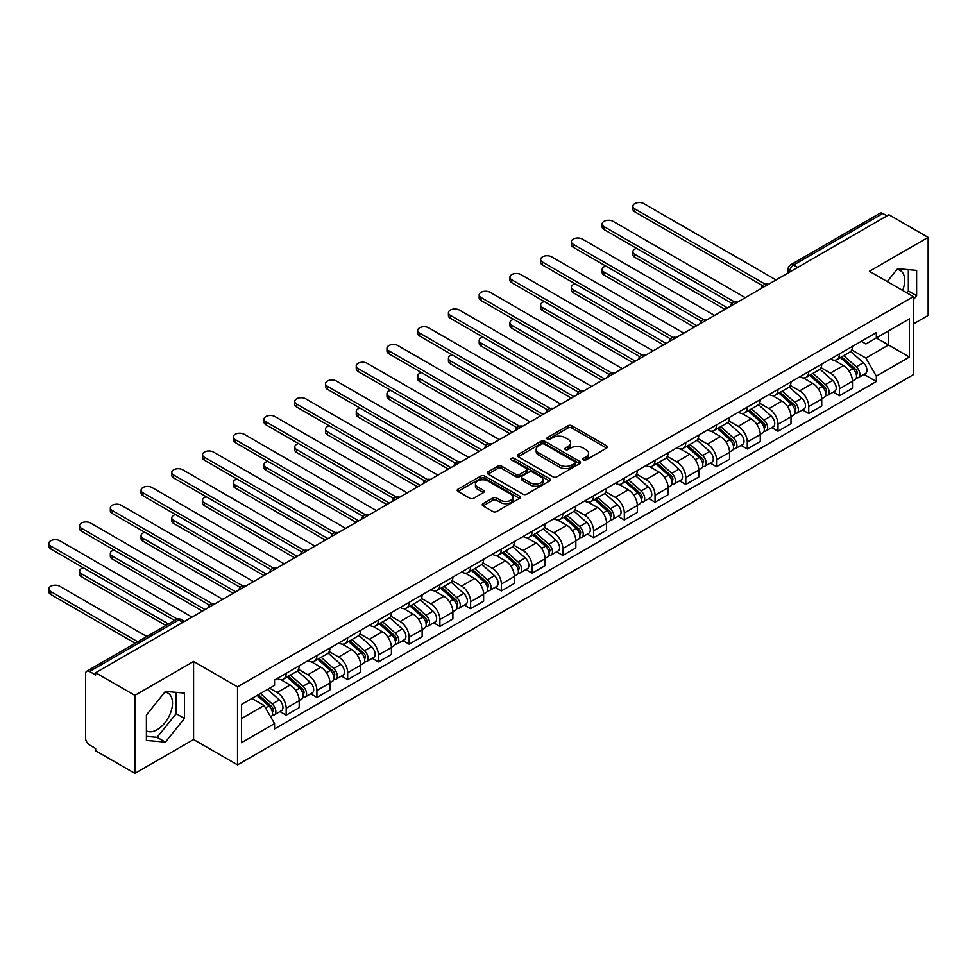 <?xml version="1.0" encoding="UTF-8"?>
<svg xmlns="http://www.w3.org/2000/svg" width="977" height="977" viewBox="0 0 977 977"><rect width="100%" height="100%" fill="white"/><g stroke="black" fill="none" stroke-linecap="round" stroke-linejoin="round"><path stroke-width="1.47" d="M583.379 459.923A1.917 1.111 0 0 0 586.09 459.923L606.644 448.052A2.736 1.575 0 0 0 607.438 446.941A2.736 1.575 0 0 0 606.644 445.83L571.826 425.728A2.736 1.575 0 0 0 567.955 425.728L547.413 437.586A1.917 1.111 0 0 0 546.851 438.368A1.917 1.111 0 0 0 547.413 439.149A1.917 1.111 0 0 0 550.112 439.149L552.774 437.623A8.756 5.056 0 0 1 565.158 437.623L568.052 439.296A8.756 5.056 0 0 1 570.617 442.862A8.756 5.056 0 0 1 568.052 446.44L565.402 447.979A1.917 1.111 0 0 0 564.84 448.761A1.917 1.111 0 0 0 565.402 449.542A1.917 1.111 0 0 0 568.101 449.542L570.763 448.003A8.756 5.056 0 0 1 583.147 448.003L586.041 449.676A8.756 5.056 0 0 1 588.606 453.255A8.756 5.056 0 0 1 586.041 456.821L583.379 458.36A1.917 1.111 0 0 0 582.817 459.141A1.917 1.111 0 0 0 583.379 459.923L583.379 458.36M896.996 269.444A21.738 12.554 -60 0 1 900.196 270.421A21.738 12.554 -60 0 1 902.638 290.45M164.783 692.18A21.738 12.554 -60 0 1 167.995 693.157A21.738 12.554 -60 0 1 171.329 710.572A21.738 12.554 -60 0 1 157.126 729.734A21.738 12.554 -60 0 1 146.391 730.881M483.053 503.668A2.736 1.575 0 0 0 482.247 504.779A2.736 1.575 0 0 0 483.053 505.903L492.823 511.533A2.736 1.575 0 0 0 496.682 511.533L519.508 498.368A2.736 1.575 0 0 0 520.314 497.244A2.736 1.575 0 0 0 519.508 496.133L484.702 476.031A2.736 1.575 0 0 0 480.831 476.031L458.005 489.208A2.736 1.575 0 0 0 457.212 490.32A2.736 1.575 0 0 0 458.005 491.443L469.803 498.246A2.736 1.575 0 0 0 473.674 498.246L483.444 492.616A2.736 1.575 0 0 0 484.238 491.492A2.736 1.575 0 0 0 483.444 490.381L477.594 486.998A7.315 4.226 0 0 1 475.445 484.018A7.315 4.226 0 0 1 479.963 480.11A7.315 4.226 0 0 1 487.938 481.026L510.861 494.252A7.315 4.226 0 0 1 512.998 497.244A7.315 4.226 0 0 1 508.48 501.152A7.315 4.226 0 0 1 500.505 500.236L496.682 498.026A2.736 1.575 0 0 0 492.823 498.026L483.053 503.668L483.053 505.903L492.823 500.297L492.823 498.026M237.521 686.843L193.58 661.478L134.863 695.368L95.648 672.738L888.936 214.732L928.15 237.374L869.432 271.276L913.373 296.642L237.521 686.843L237.521 764.881L913.373 374.68L913.373 296.642M552.97 476.813A2.736 1.575 0 0 0 556.841 476.813L579.666 463.635A2.736 1.575 0 0 0 580.46 462.512A2.736 1.575 0 0 0 579.666 461.4L544.848 441.299A2.736 1.575 0 0 0 540.977 441.299L518.152 454.476A2.736 1.575 0 0 0 517.358 455.6A2.736 1.575 0 0 0 518.152 456.711L552.97 476.813M512.253 460.338A1.917 1.111 0 0 1 514.195 460.607L549.55 481.014L526.762 494.179A2.736 1.575 0 0 1 522.89 494.179L488.085 474.077L488.085 471.842A2.736 1.575 0 0 0 487.279 472.953A2.736 1.575 0 0 0 488.085 474.077M488.085 471.842L497.855 466.2A2.736 1.575 0 0 1 501.714 466.2L515.832 474.358A2.736 1.575 0 0 0 519.703 474.358L526.188 470.609A2.736 1.575 0 0 0 526.982 469.497A2.736 1.575 0 0 0 526.188 468.386L511.484 459.898A1.917 1.111 0 0 1 510.922 459.117A1.917 1.111 0 0 1 512.107 458.091A1.917 1.111 0 0 1 514.195 458.335L549.587 478.767A2.736 1.575 0 0 1 550.393 479.878A2.736 1.575 0 0 1 549.587 481.002L549.587 478.767M134.863 695.368L134.863 773.418L95.648 750.776L95.648 748.504L89.542 744.975A5.569 3.212 -120 0 1 85.597 738.148L85.597 673.764A5.569 3.212 -120 0 1 86.758 671.211L176.019 619.674A5.569 3.212 60 0 1 178.803 619.955L89.542 671.48A5.569 3.212 -120 0 0 86.758 671.211M913.373 323.949L928.15 315.412L928.15 237.374M134.863 773.418L193.58 739.516L237.521 764.881M95.648 672.738L95.648 675.009L89.542 671.48M797.708 267.405L793.568 265.011A5.569 3.212 60 0 0 790.784 264.743L880.045 213.206A5.569 3.212 60 0 1 882.829 213.487L793.568 265.011A5.569 3.212 120 0 0 789.636 271.838L789.636 272.07M886.969 215.868L882.829 213.487M839.475 353.869A12.823 7.401 60 0 1 836.825 359.621L849.831 352.111A12.823 7.401 -120 0 0 852.481 346.359M821.022 367.67L830.413 373.092A12.823 7.401 60 0 1 839.487 388.785L852.481 381.286A12.823 7.401 -120 0 0 843.42 365.581L834.114 360.208M852.481 381.286L852.481 388.223L839.487 395.734L833.247 392.131M836.825 359.621A12.823 7.401 60 0 1 830.511 359.035M839.487 388.785L839.487 395.734M808.748 371.614A12.823 7.401 60 0 1 806.086 377.366L819.092 369.856A12.823 7.401 -120 0 0 821.742 364.103M802.508 409.876L808.748 413.479L821.742 405.968L821.742 399.031A12.823 7.401 -120 0 0 812.681 383.326L803.375 377.952M806.086 377.366A12.823 7.401 60 0 1 799.772 376.792M790.283 385.414L799.674 390.837A12.823 7.401 60 0 1 808.748 406.53L808.748 413.479M778.01 389.359A12.823 7.401 60 0 1 775.347 395.111L788.354 387.6A12.823 7.401 -120 0 0 791.004 381.848M771.769 427.621L778.01 431.223L791.004 423.713L791.004 416.776A12.823 7.401 -120 0 0 781.942 401.071L772.636 395.697M775.347 395.111A12.823 7.401 60 0 1 769.046 394.537M759.544 403.159L768.936 408.581A12.823 7.401 60 0 1 778.01 424.287L778.01 431.223M747.271 407.104A12.823 7.401 60 0 1 744.608 412.856L757.615 405.345A12.823 7.401 -120 0 0 760.265 399.593M741.03 445.365L747.271 448.968L760.277 441.457L760.277 434.521A12.823 7.401 -120 0 0 751.203 418.828L741.897 413.442M744.608 412.856A12.823 7.401 60 0 1 738.307 412.282M728.805 420.904L738.197 426.326A12.823 7.401 60 0 1 747.271 442.031L747.271 448.968M716.532 424.848A12.823 7.401 60 0 1 713.869 430.601L726.876 423.102A12.823 7.401 -120 0 0 729.538 417.338M710.291 463.11L716.532 466.713L729.538 459.202L729.538 452.266A12.823 7.401 -120 0 0 720.464 436.572L711.158 431.199M713.869 430.601A12.823 7.401 60 0 1 707.568 430.027M698.067 438.649L707.47 444.071A12.823 7.401 60 0 1 716.532 459.776L716.532 466.713M685.793 442.593A12.823 7.401 60 0 1 683.131 448.358L696.137 440.847A12.823 7.401 -120 0 0 698.799 435.095M679.552 480.867L685.793 484.458L698.799 476.959L698.799 470.01A12.823 7.401 -120 0 0 689.725 454.317L680.419 448.944M683.131 448.358A12.823 7.401 60 0 1 676.829 447.771M667.328 456.406L676.731 461.828A12.823 7.401 60 0 1 685.793 477.521L685.793 484.458M655.054 460.35A12.823 7.401 60 0 1 652.392 466.102L665.398 458.592A12.823 7.401 -120 0 0 668.06 452.839M648.813 498.612L655.054 502.202L668.06 494.704L668.06 487.755A12.823 7.401 -120 0 0 658.986 472.062L649.681 466.688M652.392 466.102A12.823 7.401 60 0 1 646.09 465.516M636.601 474.15L645.992 479.573A12.823 7.401 60 0 1 655.054 495.266L655.054 502.202M624.315 478.095A12.823 7.401 60 0 1 621.653 483.847L634.659 476.336A12.823 7.401 -120 0 0 637.322 470.584M618.075 516.357L624.315 519.959L637.322 512.449L637.322 505.512A12.823 7.401 -120 0 0 628.26 489.807L618.942 484.433M621.653 483.847A12.823 7.401 60 0 1 615.351 483.261M605.862 491.895L615.254 497.317A12.823 7.401 60 0 1 624.315 513.01L624.315 519.959M593.576 495.84A12.823 7.401 60 0 1 590.914 501.592L603.92 494.081A12.823 7.401 -120 0 0 606.583 488.329M587.336 534.101L593.576 537.704L606.583 530.193L606.583 523.257A12.823 7.401 -120 0 0 597.521 507.552L588.203 502.178M590.914 501.592A12.823 7.401 60 0 1 584.612 501.018M575.123 509.64L584.515 515.062A12.823 7.401 60 0 1 593.576 530.767L593.576 537.704M562.837 513.584A12.823 7.401 60 0 1 560.187 519.337L573.181 511.826A12.823 7.401 -120 0 0 575.844 506.074M556.597 551.846L562.837 555.449L575.844 547.938L575.844 541.002A12.823 7.401 -120 0 0 566.782 525.296L557.464 519.923M560.187 519.337A12.823 7.401 60 0 1 553.874 518.763M544.384 527.385L553.776 532.807A12.823 7.401 60 0 1 562.837 548.512L562.837 555.449M532.099 531.329A12.823 7.401 60 0 1 529.449 537.081L542.443 529.571A12.823 7.401 -120 0 0 545.105 523.819M525.858 569.591L532.099 573.194L545.105 565.683L545.105 558.746A12.823 7.401 -120 0 0 536.043 543.053L526.725 537.68M529.449 537.081A12.823 7.401 60 0 1 523.135 536.507M513.646 545.129L523.037 550.552A12.823 7.401 60 0 1 532.099 566.257L532.099 573.194M501.36 549.074A12.823 7.401 60 0 1 498.71 554.826L511.704 547.328A12.823 7.401 -120 0 0 514.366 541.563M495.119 587.336L501.36 590.938L514.366 583.428L514.366 576.491A12.823 7.401 -120 0 0 505.304 560.798L495.986 555.424M498.71 554.826A12.823 7.401 60 0 1 492.396 554.252M482.907 562.874L492.298 568.309A12.823 7.401 60 0 1 501.36 584.002L501.36 590.938M470.621 566.819A12.823 7.401 60 0 1 467.971 572.583L480.977 565.072A12.823 7.401 -120 0 0 483.627 559.32M464.38 605.093L470.621 608.683L483.627 601.185L483.627 594.236A12.823 7.401 -120 0 0 474.566 578.543L465.26 573.169M467.971 572.583A12.823 7.401 60 0 1 461.657 571.997M452.168 580.631L461.559 586.053A12.823 7.401 60 0 1 470.621 601.747L470.621 608.683M439.882 584.576A12.823 7.401 60 0 1 437.232 590.328L450.238 582.817A12.823 7.401 -120 0 0 452.888 577.065M433.641 622.837L439.882 626.44L452.888 618.929L452.888 611.993A12.823 7.401 -120 0 0 443.827 596.288L434.521 590.914M437.232 590.328A12.823 7.401 60 0 1 430.918 589.742M421.429 598.376L430.82 603.798A12.823 7.401 60 0 1 439.882 619.491L439.882 626.44M409.143 602.32A12.823 7.401 60 0 1 406.493 608.073L419.499 600.562A12.823 7.401 -120 0 0 422.149 594.81M402.915 640.582L409.143 644.185L422.149 636.674L422.149 629.738A12.823 7.401 -120 0 0 413.088 614.032L403.782 608.659M406.493 608.073A12.823 7.401 60 0 1 400.179 607.499M390.69 616.121L400.082 621.543A12.823 7.401 60 0 1 409.143 637.236L409.143 644.185M378.404 620.065A12.823 7.401 60 0 1 375.754 625.817L388.761 618.307A12.823 7.401 -120 0 0 391.411 612.555M372.176 658.327L378.404 661.93L391.411 654.419L391.411 647.482A12.823 7.401 -120 0 0 382.349 631.777L373.043 626.404M375.754 625.817A12.823 7.401 60 0 1 369.44 625.243M359.951 633.865L369.343 639.288A12.823 7.401 60 0 1 378.404 654.993L378.404 661.93M347.665 637.81A12.823 7.401 60 0 1 345.015 643.562L358.022 636.051A12.823 7.401 -120 0 0 360.672 630.299M341.437 676.072L347.665 679.674L360.672 672.164L360.672 665.227A12.823 7.401 -120 0 0 351.61 649.534L342.304 644.148M345.015 643.562A12.823 7.401 60 0 1 338.701 642.988M329.212 651.61L338.604 657.033A12.823 7.401 60 0 1 347.665 672.738L347.665 679.674M316.927 655.555A12.823 7.401 60 0 1 314.276 661.307L327.283 653.808A12.823 7.401 -120 0 0 329.933 648.044M310.698 693.817L316.927 697.419L329.933 689.909L329.933 682.972A12.823 7.401 -120 0 0 320.871 667.279L311.565 661.905M314.276 661.307A12.823 7.401 60 0 1 307.963 660.733M298.474 669.355L307.865 674.777A12.823 7.401 60 0 1 316.927 690.483L316.927 697.419M286.188 673.3A12.823 7.401 60 0 1 283.538 679.064L296.544 671.553A12.823 7.401 -120 0 0 299.194 665.801M279.959 711.574L286.188 715.164L299.194 707.666L299.194 700.717A12.823 7.401 -120 0 0 290.132 685.024L280.826 679.65M283.538 679.064A12.823 7.401 60 0 1 277.224 678.478M269.64 688.211L277.126 692.534A12.823 7.401 60 0 1 286.188 708.227L286.188 715.164M861.25 341.291L865.891 343.965L909.428 318.832L888.545 330.885L888.545 344.991L865.891 358.07L851.761 349.925M241.466 718.583L264.12 705.504L274.561 723.591L241.466 742.703L241.466 704.478L274.561 685.365L274.561 680.016L876.332 332.595L876.332 337.932L909.428 357.045L876.332 376.157L865.891 358.07M909.428 318.832L909.428 357.045M274.561 723.591L274.561 728.927L876.332 381.506L876.332 376.157M913.373 299.768L916.621 295.726L916.621 270.373L897.607 268.675L887.25 281.559M193.58 661.478L193.58 739.516M146.391 740.419L165.406 742.117L184.421 718.461L184.421 693.108L165.406 691.411L146.391 715.066L146.391 740.419M264.12 705.504L251.907 698.445M863.986 374.386L876.332 381.506M906.815 292.856L908.341 290.951L908.341 269.628M908.341 290.951L916.621 295.726M146.391 736.377L157.126 737.33L176.141 713.686L176.141 692.363M157.126 737.33L165.406 742.117M176.141 713.686L184.421 718.461M584.148 460.191L586.041 459.092A8.756 5.056 0 0 0 588.606 455.526L588.606 453.255M570.617 442.862L570.617 445.146A8.756 5.056 0 0 1 568.052 448.712L566.159 449.811M606.607 448.077L571.826 427.999A2.736 1.575 0 0 0 567.955 427.999L548.17 439.418M579.63 463.66L544.848 443.582A2.736 1.575 0 0 0 540.977 443.582L518.189 456.735M574.83 463.293A1.917 1.111 0 0 0 575.392 462.512A1.917 1.111 0 0 0 574.83 461.73L544.262 444.095A1.917 1.111 0 0 0 541.563 444.095L538.754 445.707A8.756 5.056 0 0 0 536.19 449.286A8.756 5.056 0 0 0 538.754 452.864L559.638 464.918A8.756 5.056 0 0 0 572.021 464.918L574.83 463.293L574.83 465.577A1.917 1.111 0 0 0 575.392 464.796L575.392 462.512M536.19 449.286L536.19 451.557A8.756 5.056 0 0 0 538.754 455.135L538.754 452.864M574.83 465.577L572.021 467.189A8.756 5.056 0 0 1 559.638 467.189L538.754 455.135M488.121 474.101L497.855 468.484L497.855 466.2M526.982 469.497L526.982 471.769A2.736 1.575 0 0 1 526.188 472.892L519.703 476.629A2.736 1.575 0 0 1 515.832 476.629L501.714 468.484A2.736 1.575 0 0 0 497.855 468.484M530.487 482.809A7.315 4.226 0 0 0 538.461 483.725A7.315 4.226 0 0 0 542.98 479.829A7.315 4.226 0 0 0 540.831 476.837L532.758 472.172A2.736 1.575 0 0 0 528.887 472.172L522.414 475.921A2.736 1.575 0 0 0 521.608 477.032A2.736 1.575 0 0 0 522.414 478.156L530.487 482.809L530.487 485.093A7.315 4.226 0 0 0 538.461 486.009A7.315 4.226 0 0 0 542.98 482.101L542.98 479.829M521.608 477.032L521.608 479.304A2.736 1.575 0 0 0 522.414 480.428L522.414 478.156M530.487 485.093L522.414 480.428M512.998 497.244L512.998 499.516A7.315 4.226 0 0 1 508.48 503.424A7.315 4.226 0 0 1 500.505 502.508L496.682 500.297A2.736 1.575 0 0 0 492.823 500.297M475.445 484.018L475.445 486.29A7.315 4.226 0 0 0 477.594 489.269L477.594 486.998M483.407 492.628L477.594 489.269M519.471 498.38L484.702 478.303A2.736 1.575 0 0 0 480.831 478.303L458.042 491.455L458.005 489.208M840.367 357.57L852.897 368.744A6.961 4.018 60 0 1 855.083 379.516L852.481 381.018M840.696 357.863L846.595 361.27M636.613 248.341A6.412 3.7 -0 0 0 632.876 251.712A6.412 3.7 -0 0 0 634.757 254.325L727.56 307.902M841.637 356.837L855.571 369.282A3.346 1.93 60 0 1 856.621 374.447A3.346 1.93 60 0 1 856.316 374.57M843.725 355.64L856.243 366.815A6.961 4.018 60 0 1 858.429 377.586A6.961 4.018 60 0 1 856.328 377.806M850.698 351.451L863.338 362.723A6.961 4.018 60 0 1 865.524 373.495L858.429 377.586M724.995 309.379L634.757 257.281A6.412 3.7 180 0 1 632.876 254.667L632.876 251.712M762.793 285.699L634.757 211.777A6.412 3.7 180 0 1 632.876 209.163L632.876 206.208A6.412 3.7 -0 0 0 634.757 208.822L765.333 284.209M776.031 279.923L643.819 203.582A6.412 3.7 -0 0 0 636.833 202.789A6.412 3.7 -0 0 0 632.876 206.208M809.628 375.315L822.158 386.501A6.961 4.018 60 0 1 824.344 397.273L821.742 398.775M809.97 375.62L815.856 379.015M605.874 266.086A6.412 3.7 -0 0 0 602.137 269.457A6.412 3.7 -0 0 0 604.018 272.07L696.821 325.646M810.898 374.594L824.832 387.026A3.346 1.93 60 0 1 825.883 392.192A3.346 1.93 60 0 1 825.577 392.314M812.986 373.385L825.504 384.559A6.961 4.018 60 0 1 827.69 395.331A6.961 4.018 60 0 1 825.589 395.563M819.972 369.196L832.599 380.468A6.961 4.018 60 0 1 834.785 391.24L827.69 395.331M694.256 327.136L604.018 275.025A6.412 3.7 180 0 1 602.137 272.412L602.137 269.457M778.889 393.072L791.419 404.246A6.961 4.018 60 0 1 793.605 415.017L791.004 416.52M779.231 393.365L785.117 396.76M575.135 283.843A6.412 3.7 -0 0 0 571.398 287.201A6.412 3.7 -0 0 0 573.279 289.815L666.082 343.403M780.159 392.339L794.093 404.771A3.346 1.93 60 0 1 795.144 409.949A3.346 1.93 60 0 1 794.838 410.059M782.247 391.13L794.765 402.304A6.961 4.018 60 0 1 796.951 413.076A6.961 4.018 60 0 1 794.851 413.308M789.233 386.941L801.861 398.213A6.961 4.018 60 0 1 804.047 408.984L796.951 413.076M663.517 344.881L573.279 292.77A6.412 3.7 180 0 1 571.398 290.157L571.398 287.201M732.054 303.444L604.018 229.522A6.412 3.7 180 0 1 602.137 226.908L602.137 223.953A6.412 3.7 -0 0 0 604.018 226.566L734.594 301.954M745.292 297.667L613.08 221.327A6.412 3.7 -0 0 0 606.094 220.533A6.412 3.7 -0 0 0 602.137 223.953M701.315 321.189L573.279 247.266A6.412 3.7 180 0 1 571.398 244.653L571.398 241.698A6.412 3.7 -0 0 0 573.279 244.311L703.855 319.699M714.553 315.412L582.341 239.084A6.412 3.7 -0 0 0 575.355 238.278A6.412 3.7 -0 0 0 571.398 241.698M748.15 410.816L760.68 421.991A6.961 4.018 60 0 1 762.866 432.762L760.265 434.264M748.492 411.109L754.378 414.517M544.397 301.588A6.412 3.7 -0 0 0 540.66 304.946A6.412 3.7 -0 0 0 542.54 307.56L635.343 361.148M749.42 410.084L763.355 422.516A3.346 1.93 60 0 1 764.405 427.694A3.346 1.93 60 0 1 764.099 427.816M751.508 408.875L764.026 420.061A6.961 4.018 60 0 1 766.212 430.833A6.961 4.018 60 0 1 764.112 431.052M758.494 404.686L771.122 415.958A6.961 4.018 60 0 1 773.308 426.729L766.212 430.833M632.791 362.626L542.54 310.527A6.412 3.7 180 0 1 540.66 307.902L540.66 304.946M717.411 428.561L729.941 439.735A6.961 4.018 60 0 1 732.127 450.507L729.526 452.009M717.753 428.854L723.639 432.261M513.658 319.332A6.412 3.7 -0 0 0 509.921 322.691A6.412 3.7 -0 0 0 511.801 325.317L604.604 378.893M718.681 427.828L732.616 440.261A3.346 1.93 60 0 1 733.666 445.439A3.346 1.93 60 0 1 733.361 445.561M720.77 426.619L733.287 437.806A6.961 4.018 60 0 1 735.473 448.577A6.961 4.018 60 0 1 733.373 448.797M727.755 422.43L740.383 433.703A6.961 4.018 60 0 1 742.569 444.474L735.473 448.577M602.052 380.371L511.801 328.272A6.412 3.7 180 0 1 509.921 325.646L509.921 322.691M686.684 446.306L699.202 457.48A6.961 4.018 60 0 1 701.388 468.252L698.787 469.754M687.014 446.599L692.901 450.006M482.919 337.077A6.412 3.7 -0 0 0 479.182 340.436A6.412 3.7 -0 0 0 481.063 343.061L573.865 396.638M687.942 445.573L701.877 458.018A3.346 1.93 60 0 1 702.927 463.183A3.346 1.93 60 0 1 702.622 463.306M690.031 444.376L702.548 455.551A6.961 4.018 60 0 1 704.747 466.322A6.961 4.018 60 0 1 702.634 466.542M697.016 440.175L709.644 451.447A6.961 4.018 60 0 1 711.83 462.231L704.747 466.322M571.313 398.115L481.063 346.017A6.412 3.7 180 0 1 479.182 343.403L479.182 340.436M670.576 338.934L542.54 265.011A6.412 3.7 180 0 1 540.66 262.398L540.66 259.442A6.412 3.7 -0 0 0 542.54 262.056L673.116 337.444M683.815 333.157L551.602 256.829A6.412 3.7 -0 0 0 544.616 256.023A6.412 3.7 -0 0 0 540.66 259.442M639.837 356.678L511.801 282.768A6.412 3.7 180 0 1 509.921 280.143L509.921 277.187A6.412 3.7 -0 0 0 511.801 279.801L642.377 355.188M653.076 350.902L520.863 274.574A6.412 3.7 -0 0 0 513.878 273.768A6.412 3.7 -0 0 0 509.921 277.187M609.098 374.423L481.063 300.513A6.412 3.7 180 0 1 479.182 297.9L479.182 294.932A6.412 3.7 -0 0 0 481.063 297.558L611.639 372.933M622.337 368.659L490.124 292.318A6.412 3.7 -0 0 0 483.139 291.512A6.412 3.7 -0 0 0 479.182 294.932M655.946 464.051L668.463 475.225A6.961 4.018 60 0 1 670.649 485.996L668.048 487.499M656.275 464.344L662.162 467.751M452.18 354.822A6.412 3.7 -0 0 0 448.443 358.193A6.412 3.7 -0 0 0 450.324 360.806L543.127 414.382M657.203 463.318L671.138 475.762A3.346 1.93 60 0 1 672.188 480.928A3.346 1.93 60 0 1 671.883 481.05M659.292 462.121L671.81 473.295A6.961 4.018 60 0 1 674.008 484.067A6.961 4.018 60 0 1 671.895 484.287M666.277 457.92L678.905 469.204A6.961 4.018 60 0 1 681.091 479.976L674.008 484.067M540.574 415.86L450.324 363.762A6.412 3.7 180 0 1 448.443 361.148L448.443 358.193M578.36 392.18L450.324 318.258A6.412 3.7 180 0 1 448.443 315.644L448.443 312.677A6.412 3.7 -0 0 0 450.324 315.302L580.9 390.69M591.61 386.403L459.385 310.063A6.412 3.7 -0 0 0 452.4 309.269A6.412 3.7 -0 0 0 448.443 312.677M625.207 481.795L637.725 492.97A6.961 4.018 60 0 1 639.911 503.753L637.309 505.243M625.536 482.101L631.435 485.496M421.453 372.567A6.412 3.7 -0 0 0 417.716 375.937A6.412 3.7 -0 0 0 419.585 378.551L512.388 432.127M626.465 481.075L640.399 493.507A3.346 1.93 60 0 1 641.449 498.673A3.346 1.93 60 0 1 641.144 498.795M628.553 479.866L641.083 491.04A6.961 4.018 60 0 1 643.269 501.812A6.961 4.018 60 0 1 641.156 502.044M635.538 475.677L648.166 486.949A6.961 4.018 60 0 1 650.352 497.72L643.269 501.812M509.835 433.605L419.585 381.506A6.412 3.7 180 0 1 417.716 378.893L417.716 375.937M547.621 409.925L419.585 336.003A6.412 3.7 180 0 1 417.716 333.389L417.716 330.434A6.412 3.7 -0 0 0 419.585 333.047L550.161 408.435M560.871 404.148L428.647 327.808A6.412 3.7 -0 0 0 421.661 327.014A6.412 3.7 -0 0 0 417.716 330.434M594.468 499.54L606.986 510.727A6.961 4.018 60 0 1 609.172 521.498L606.583 523M594.798 499.845L600.696 503.24M390.715 390.312A6.412 3.7 -0 0 0 386.977 393.682A6.412 3.7 -0 0 0 388.846 396.296L481.649 449.884M595.726 498.82L609.66 511.252A3.346 1.93 60 0 1 610.71 516.418A3.346 1.93 60 0 1 610.405 516.54M597.814 497.611L610.344 508.785A6.961 4.018 60 0 1 612.53 519.556A6.961 4.018 60 0 1 610.417 519.788M604.8 493.422L617.427 504.694A6.961 4.018 60 0 1 619.613 515.465L612.53 519.556M479.096 451.362L388.846 399.251A6.412 3.7 180 0 1 386.977 396.638L386.977 393.682M516.882 427.67L388.846 353.747A6.412 3.7 180 0 1 386.977 351.134L386.977 348.178A6.412 3.7 -0 0 0 388.846 350.792L519.422 426.18M530.132 421.893L397.908 345.565A6.412 3.7 -0 0 0 390.934 344.759A6.412 3.7 -0 0 0 386.977 348.178M563.729 517.297L576.247 528.472A6.961 4.018 60 0 1 578.433 539.243L575.844 540.745M564.059 517.59L569.957 520.997M359.976 408.068A6.412 3.7 -0 0 0 356.239 411.427A6.412 3.7 -0 0 0 358.107 414.04L450.922 467.629M564.987 516.564L578.921 528.997A3.346 1.93 60 0 1 579.972 534.175A3.346 1.93 60 0 1 579.666 534.297M567.075 515.355L579.605 526.53A6.961 4.018 60 0 1 581.791 537.301A6.961 4.018 60 0 1 579.679 537.533M574.061 511.166L586.688 522.439A6.961 4.018 60 0 1 588.887 533.21L581.791 537.301M448.358 469.107L358.107 416.996A6.412 3.7 180 0 1 356.239 414.382L356.239 411.427M486.143 445.414L358.107 371.492A6.412 3.7 180 0 1 356.239 368.879L356.239 365.923A6.412 3.7 -0 0 0 358.107 368.537L488.683 443.924M499.394 439.638L367.169 363.31A6.412 3.7 -0 0 0 360.195 362.504A6.412 3.7 -0 0 0 356.239 365.923M532.99 535.042L545.508 546.216A6.961 4.018 60 0 1 547.694 556.988L545.105 558.49M533.32 535.335L539.219 538.742M329.237 425.813A6.412 3.7 -0 0 0 325.5 429.172A6.412 3.7 -0 0 0 327.368 431.785L420.183 485.374M534.248 534.309L548.182 546.741A3.346 1.93 60 0 1 549.233 551.92A3.346 1.93 60 0 1 548.927 552.042M536.336 533.1L548.866 544.287A6.961 4.018 60 0 1 551.052 555.058A6.961 4.018 60 0 1 548.94 555.278M543.322 528.911L555.95 540.183A6.961 4.018 60 0 1 558.148 550.955L551.052 555.058M417.619 486.851L327.368 434.753A6.412 3.7 180 0 1 325.5 432.127L325.5 429.172M502.251 552.787L514.769 563.961A6.961 4.018 60 0 1 516.955 574.732L514.366 576.235M502.581 553.08L508.48 556.487M298.498 443.558A6.412 3.7 -0 0 0 294.761 446.916A6.412 3.7 -0 0 0 296.629 449.542L389.444 503.118M503.509 552.054L517.444 564.498A3.346 1.93 60 0 1 518.494 569.664A3.346 1.93 60 0 1 518.189 569.786M505.597 550.857L518.128 562.031A6.961 4.018 60 0 1 520.314 572.803A6.961 4.018 60 0 1 518.201 573.023M512.583 546.656L525.223 557.928A6.961 4.018 60 0 1 527.409 568.699L520.314 572.803M386.88 504.596L296.629 452.498A6.412 3.7 180 0 1 294.761 449.884L294.761 446.916M471.512 570.531L484.03 581.706A6.961 4.018 60 0 1 486.228 592.477L483.627 593.979M471.842 570.824L477.741 574.232M267.759 461.303A6.412 3.7 -0 0 0 264.022 464.673A6.412 3.7 -0 0 0 265.891 467.287L358.706 520.863M472.77 569.799L486.717 582.243A3.346 1.93 60 0 1 487.755 587.409A3.346 1.93 60 0 1 487.462 587.531M474.859 568.602L487.389 579.776A6.961 4.018 60 0 1 489.575 590.548A6.961 4.018 60 0 1 487.474 590.767M481.844 564.401L494.484 575.685A6.961 4.018 60 0 1 496.67 586.456L489.575 590.548M356.141 522.341L265.891 470.242A6.412 3.7 180 0 1 264.022 467.629L264.022 464.673M440.774 588.276L453.291 599.451A6.961 4.018 60 0 1 455.49 610.222L452.888 611.724M441.103 588.569L447.002 591.977M237.02 479.048A6.412 3.7 -0 0 0 233.283 482.418A6.412 3.7 -0 0 0 235.152 485.032L327.967 538.608M442.031 587.543L455.978 599.988A3.346 1.93 60 0 1 457.028 605.154A3.346 1.93 60 0 1 456.723 605.276M444.12 586.347L456.65 597.521A6.961 4.018 60 0 1 458.836 608.292A6.961 4.018 60 0 1 456.735 608.512M451.105 582.158L463.745 593.43A6.961 4.018 60 0 1 465.931 604.201L458.836 608.292M325.402 540.086L235.152 487.987A6.412 3.7 180 0 1 233.283 485.374L233.283 482.418M410.035 606.021L422.565 617.208A6.961 4.018 60 0 1 424.751 627.979L422.149 629.481M410.364 606.326L416.263 609.721M206.281 496.792A6.412 3.7 -0 0 0 202.544 500.163A6.412 3.7 -0 0 0 204.425 502.776L297.228 556.353M411.293 605.3L425.239 617.733A3.346 1.93 60 0 1 426.29 622.899A3.346 1.93 60 0 1 425.984 623.021M413.381 604.091L425.911 615.266A6.961 4.018 60 0 1 428.097 626.037A6.961 4.018 60 0 1 425.996 626.269M420.366 599.902L433.006 611.175A6.961 4.018 60 0 1 435.192 621.946L428.097 626.037M294.663 557.843L204.425 505.732A6.412 3.7 180 0 1 202.544 503.118L202.544 500.163M379.296 623.778L391.826 634.952A6.961 4.018 60 0 1 394.012 645.724L391.411 647.226M379.626 624.071L385.524 627.466M175.542 514.549A6.412 3.7 -0 0 0 171.805 517.908A6.412 3.7 -0 0 0 173.686 520.521L266.489 574.11M380.554 623.045L394.5 635.477A3.346 1.93 60 0 1 395.551 640.656A3.346 1.93 60 0 1 395.245 640.765M382.642 621.836L395.172 633.011A6.961 4.018 60 0 1 397.358 643.782A6.961 4.018 60 0 1 395.258 644.014M389.628 617.647L402.268 628.919A6.961 4.018 60 0 1 404.454 639.691L397.358 643.782M263.924 575.587L173.686 523.477A6.412 3.7 180 0 1 171.805 520.863L171.805 517.908M455.404 463.159L327.368 389.249A6.412 3.7 180 0 1 325.5 386.623L325.5 383.668A6.412 3.7 -0 0 0 327.368 386.281L457.944 461.669M468.655 457.383L336.442 381.054A6.412 3.7 -0 0 0 329.457 380.248A6.412 3.7 -0 0 0 325.5 383.668M424.665 480.904L296.629 406.994A6.412 3.7 180 0 1 294.761 404.368L294.761 401.413A6.412 3.7 -0 0 0 296.629 404.038L427.205 479.414M437.916 475.127L305.703 398.799A6.412 3.7 -0 0 0 298.718 397.993A6.412 3.7 -0 0 0 294.761 401.413M393.926 498.649L265.891 424.739A6.412 3.7 180 0 1 264.022 422.125L264.022 419.157A6.412 3.7 -0 0 0 265.891 421.783L396.467 497.171M407.177 492.884L274.964 416.544A6.412 3.7 -0 0 0 267.979 415.738A6.412 3.7 -0 0 0 264.022 419.157M363.188 516.406L235.152 442.483A6.412 3.7 180 0 1 233.283 439.87L233.283 436.914A6.412 3.7 -0 0 0 235.152 439.528L365.728 514.916M376.438 510.629L244.226 434.289A6.412 3.7 -0 0 0 237.24 433.495A6.412 3.7 -0 0 0 233.283 436.914M332.449 534.15L204.425 460.228A6.412 3.7 180 0 1 202.544 457.615L202.544 454.659A6.412 3.7 -0 0 0 204.425 457.273L334.989 532.66M345.699 528.374L213.487 452.033A6.412 3.7 -0 0 0 206.501 451.24A6.412 3.7 -0 0 0 202.544 454.659M301.71 551.895L173.686 477.973A6.412 3.7 180 0 1 171.805 475.359L171.805 472.404A6.412 3.7 -0 0 0 173.686 475.017L304.25 550.405M314.96 546.119L182.748 469.79A6.412 3.7 -0 0 0 175.762 468.984A6.412 3.7 -0 0 0 171.805 472.404M348.557 641.523L361.087 652.697A6.961 4.018 60 0 1 363.273 663.468L360.672 664.971M348.887 641.816L354.785 645.223M144.804 532.294A6.412 3.7 -0 0 0 141.067 535.652A6.412 3.7 -0 0 0 142.947 538.266L235.75 591.854M349.815 640.79L363.762 653.222A3.346 1.93 60 0 1 364.812 658.4A3.346 1.93 60 0 1 364.506 658.522M351.903 639.581L364.433 650.755A6.961 4.018 60 0 1 366.619 661.539A6.961 4.018 60 0 1 364.519 661.759M358.889 635.392L371.529 646.664A6.961 4.018 60 0 1 373.715 657.436L366.619 661.539M233.185 593.332L142.947 541.234A6.412 3.7 180 0 1 141.067 538.608L141.067 535.652M270.971 569.64L142.947 495.718A6.412 3.7 180 0 1 141.067 493.104L141.067 490.149A6.412 3.7 -0 0 0 142.947 492.762L273.511 568.15M284.222 563.863L152.009 487.535A6.412 3.7 -0 0 0 145.023 486.729A6.412 3.7 -0 0 0 141.067 490.149M317.818 659.267L330.348 670.442A6.961 4.018 60 0 1 332.534 681.213L329.933 682.715M318.148 659.56L324.046 662.968M114.065 550.039A6.412 3.7 -0 0 0 110.328 553.397A6.412 3.7 -0 0 0 112.208 556.023L205.011 609.599M319.076 658.535L333.023 670.967A3.346 1.93 60 0 1 334.073 676.145A3.346 1.93 60 0 1 333.768 676.267M321.164 657.326L333.694 668.512A6.961 4.018 60 0 1 335.88 679.284A6.961 4.018 60 0 1 333.78 679.503M328.15 653.137L340.79 664.409A6.961 4.018 60 0 1 342.976 675.18L335.88 679.284M202.447 611.077L112.208 558.978A6.412 3.7 180 0 1 110.328 556.353L110.328 553.397M240.232 587.385L112.208 513.475A6.412 3.7 180 0 1 110.328 510.849L110.328 507.893A6.412 3.7 -0 0 0 112.208 510.507L242.785 585.895M253.483 581.608L121.27 505.28A6.412 3.7 -0 0 0 114.285 504.474A6.412 3.7 -0 0 0 110.328 507.893M287.079 677.012L299.609 688.187A6.961 4.018 60 0 1 301.795 698.958L299.194 700.46M287.409 677.305L293.308 680.713M83.326 567.784A6.412 3.7 -0 0 0 79.589 571.142A6.412 3.7 -0 0 0 81.47 573.768L168.496 624.01M288.349 676.279L302.284 688.724A3.346 1.93 60 0 1 303.334 693.89A3.346 1.93 60 0 1 303.029 694.012M290.425 675.083L302.955 686.257A6.961 4.018 60 0 1 305.142 697.028A6.961 4.018 60 0 1 303.041 697.248M297.411 670.881L310.051 682.154A6.961 4.018 60 0 1 312.237 692.937L305.142 697.028M165.943 625.488L81.47 576.723A6.412 3.7 180 0 1 79.589 574.11L79.589 571.142M209.493 605.129L81.47 531.219A6.412 3.7 180 0 1 79.589 528.606L79.589 525.638A6.412 3.7 -0 0 0 81.47 528.264L212.046 603.639M222.744 599.365L90.531 523.025A6.412 3.7 -0 0 0 83.546 522.219A6.412 3.7 -0 0 0 79.589 525.638M257.11 695.441L268.87 705.931A6.961 4.018 60 0 1 271.056 716.703L270.714 716.91M257.22 695.368L262.569 698.457M146.831 636.528L59.792 586.273A6.412 3.7 -0 0 0 52.807 585.479A6.412 3.7 -0 0 0 48.85 588.899A6.412 3.7 -0 0 0 50.731 591.512L137.757 641.755M258.368 694.708L271.545 706.469A3.346 1.93 60 0 1 272.595 711.635A3.346 1.93 60 0 1 272.29 711.757M260.456 693.511L272.217 704.002A6.961 4.018 60 0 1 274.403 714.773A6.961 4.018 60 0 1 272.302 714.993M267.551 689.408L279.312 699.911A6.961 4.018 60 0 1 281.498 710.682L274.403 714.773M135.205 643.245L50.731 594.468A6.412 3.7 180 0 1 48.85 591.854L48.85 588.899M174.614 620.48L50.731 548.964A6.412 3.7 180 0 1 48.85 546.351L48.85 543.383A6.412 3.7 -0 0 0 50.731 546.009L177.362 619.113M192.005 617.11L59.792 540.769A6.412 3.7 -0 0 0 52.807 539.976A6.412 3.7 -0 0 0 48.85 543.383M789.831 271.96L789.636 271.838A5.569 3.212 0 0 1 787.999 269.567L787.999 273.01M316.927 690.483L329.933 682.972M347.665 672.738L360.672 665.227M378.404 654.993L391.411 647.482M409.143 637.236L422.149 629.738M439.882 619.491L452.888 611.993M470.621 601.747L483.627 594.236M501.36 584.002L514.366 576.491M532.099 566.257L545.105 558.746M562.837 548.512L575.844 541.002M593.576 530.767L606.583 523.257M624.315 513.01L637.322 505.512M655.054 495.266L668.06 487.755M685.793 477.521L698.799 470.01M716.532 459.776L729.538 452.266M747.271 442.031L760.277 434.521M778.01 424.287L791.004 416.776M808.748 406.53L821.742 399.031M286.188 708.227L299.194 700.717M277.126 692.534L290.132 685.024M307.865 674.777L320.871 667.279M338.604 657.033L351.61 649.534M369.343 639.288L382.349 631.777M400.082 621.543L413.088 614.032M430.82 603.798L443.827 596.288M461.559 586.053L474.566 578.543M492.298 568.309L505.304 560.798M523.037 550.552L536.043 543.053M553.776 532.807L566.782 525.296M584.515 515.062L597.521 507.552M615.254 497.317L628.26 489.807M645.992 479.573L658.986 472.062M676.731 461.828L689.725 454.317M707.47 444.071L720.464 436.572M738.197 426.326L751.203 418.828M768.936 408.581L781.942 401.071M799.674 390.837L812.681 383.326M830.413 373.092L843.42 365.581M768.007 284.551A5.569 3.212 120 0 0 765.541 285.98M737.269 302.308A5.569 3.212 120 0 0 734.802 303.725M706.53 320.053A5.569 3.212 120 0 0 704.063 321.47M675.791 337.798A5.569 3.212 120 0 0 673.324 339.214M645.052 355.543A5.569 3.212 120 0 0 642.585 356.959M614.313 373.287A5.569 3.212 120 0 0 611.846 374.704M583.574 391.032A5.569 3.212 120 0 0 581.107 392.461M552.835 408.777A5.569 3.212 120 0 0 550.369 410.206M522.097 426.534A5.569 3.212 120 0 0 519.642 427.95M491.358 444.279A5.569 3.212 120 0 0 488.903 445.695M460.619 462.023A5.569 3.212 120 0 0 458.164 463.44M429.88 479.768A5.569 3.212 120 0 0 427.425 481.185M399.141 497.513A5.569 3.212 120 0 0 396.686 498.942M368.402 515.258A5.569 3.212 120 0 0 365.948 516.686M337.663 533.015A5.569 3.212 120 0 0 335.209 534.431M306.925 550.759A5.569 3.212 120 0 0 304.47 552.176M276.186 568.504A5.569 3.212 120 0 0 273.731 569.921M245.447 586.249A5.569 3.212 120 0 0 242.992 587.665M214.708 603.994A5.569 3.212 120 0 0 212.253 605.41M182.943 622.337L178.803 619.955A5.569 3.212 120 0 1 181.588 619.674A5.569 5.569 0 0 0 176.019 619.674M586.041 459.092L586.041 456.821M565.402 449.542L565.402 447.979M568.052 448.712L568.052 446.44M547.413 439.149L547.413 437.586M567.955 427.999L567.955 425.728M571.826 427.999L571.826 425.728M606.644 448.052L606.644 445.83M518.152 456.711L518.152 454.476M540.977 443.582L540.977 441.299M544.848 443.582L544.848 441.299M579.666 463.635L579.666 461.4M559.638 467.189L559.638 464.918M572.021 467.189L572.021 464.918M501.714 468.484L501.714 466.2M515.832 476.629L515.832 474.358M519.703 476.629L519.703 474.358M526.188 472.892L526.188 470.609M514.195 460.607L514.195 458.335M496.682 500.297L496.682 498.026M500.505 502.508L500.505 500.236M483.444 492.616L483.444 490.381M480.831 478.303L480.831 476.031M484.702 478.303L484.702 476.031M519.508 498.368L519.508 496.133M852.897 368.744L848.989 371.004M857.317 372.921L856.06 373.641M863.338 362.723L856.243 366.815M634.757 257.281L634.757 254.325M634.757 208.822L634.757 211.777M822.158 386.501L818.25 388.748M826.579 390.666L825.321 391.386M832.599 380.468L825.504 384.559M604.018 275.025L604.018 272.07M791.419 404.246L787.511 406.493M795.84 408.41L794.582 409.143M801.861 398.213L794.765 402.304M573.279 292.77L573.279 289.815M604.018 226.566L604.018 229.522M573.279 244.311L573.279 247.266M760.68 421.991L756.772 424.238M765.101 426.155L763.843 426.888M771.122 415.958L764.026 420.061M542.54 310.527L542.54 307.56M729.941 439.735L726.033 441.995M734.362 443.912L733.104 444.633M740.383 433.703L733.287 437.806M511.801 328.272L511.801 325.317M699.202 457.48L695.294 459.74M703.623 461.657L702.365 462.377M709.644 451.447L702.548 455.551M481.063 346.017L481.063 343.061M542.54 262.056L542.54 265.011M511.801 279.801L511.801 282.768M481.063 297.558L481.063 300.513M668.463 475.225L664.555 477.484M672.884 479.402L671.626 480.122M678.905 469.204L671.81 473.295M450.324 363.762L450.324 360.806M450.324 315.302L450.324 318.258M637.725 492.97L633.817 495.229M642.145 497.146L640.888 497.867M648.166 486.949L641.083 491.04M419.585 381.506L419.585 378.551M419.585 333.047L419.585 336.003M606.986 510.727L603.078 512.974M611.407 514.891L610.149 515.612M617.427 504.694L610.344 508.785M388.846 399.251L388.846 396.296M388.846 350.792L388.846 353.747M576.247 528.472L572.351 530.719M580.668 532.636L579.41 533.369M586.688 522.439L579.605 526.53M358.107 416.996L358.107 414.04M358.107 368.537L358.107 371.492M545.508 546.216L541.612 548.476M549.929 550.381L548.671 551.113M555.95 540.183L548.866 544.287M327.368 434.753L327.368 431.785M514.769 563.961L510.873 566.22M519.19 568.138L517.932 568.858M525.223 557.928L518.128 562.031M296.629 452.498L296.629 449.542M484.03 581.706L480.134 583.965M488.451 585.882L487.193 586.603M494.484 575.685L487.389 579.776M265.891 470.242L265.891 467.287M453.291 599.451L449.396 601.71M457.712 603.627L456.454 604.348M463.745 593.43L456.65 597.521M235.152 487.987L235.152 485.032M422.565 617.208L418.657 619.455M426.973 621.372L425.716 622.093M433.006 611.175L425.911 615.266M204.425 505.732L204.425 502.776M391.826 634.952L387.918 637.199M396.235 639.117L394.989 639.85M402.268 628.919L395.172 633.011M173.686 523.477L173.686 520.521M327.368 386.281L327.368 389.249M296.629 404.038L296.629 406.994M265.891 421.783L265.891 424.739M235.152 439.528L235.152 442.483M204.425 457.273L204.425 460.228M173.686 475.017L173.686 477.973M361.087 652.697L357.179 654.944M365.496 656.862L364.25 657.594M371.529 646.664L364.433 650.755M142.947 541.234L142.947 538.266M142.947 492.762L142.947 495.718M330.348 670.442L326.44 672.701M334.757 674.606L333.511 675.339M340.79 664.409L333.694 668.512M112.208 558.978L112.208 556.023M112.208 510.507L112.208 513.475M299.609 688.187L295.701 690.446M304.018 692.363L302.772 693.084M310.051 682.154L302.955 686.257M81.47 576.723L81.47 573.768M81.47 528.264L81.47 531.219M268.87 705.931L265.5 707.885M273.279 710.108L272.033 710.829M279.312 699.911L272.217 704.002M50.731 594.468L50.731 591.512M50.731 546.009L50.731 548.964M768.472 284.283A5.569 5.569 0 0 0 761.327 288.41M737.733 302.027A5.569 5.569 0 0 0 730.588 306.155M707.006 319.772A5.569 5.569 0 0 0 699.85 323.9M676.267 337.517A5.569 5.569 0 0 0 669.111 341.657M645.528 355.274A5.569 5.569 0 0 0 638.372 359.402M614.789 373.019A5.569 5.569 0 0 0 607.633 377.146M584.051 390.763A5.569 5.569 0 0 0 576.894 394.891M553.312 408.508A5.569 5.569 0 0 0 546.155 412.636M522.573 426.253A5.569 5.569 0 0 0 515.416 430.381M491.834 443.998A5.569 5.569 0 0 0 484.677 448.125M461.095 461.755A5.569 5.569 0 0 0 453.939 465.882M430.356 479.499A5.569 5.569 0 0 0 423.2 483.627M399.617 497.244A5.569 5.569 0 0 0 392.461 501.372M368.879 514.989A5.569 5.569 0 0 0 361.722 519.117M338.14 532.734A5.569 5.569 0 0 0 330.983 536.861M307.401 550.478A5.569 5.569 0 0 0 300.257 554.606M276.662 568.223A5.569 5.569 0 0 0 269.518 572.363M245.923 585.98A5.569 5.569 0 0 0 238.779 590.108M215.184 603.725A5.569 5.569 0 0 0 208.04 607.853M184.58 621.396L181.588 619.674M790.784 264.743A5.569 5.569 0 0 0 787.999 269.567"/></g></svg>
